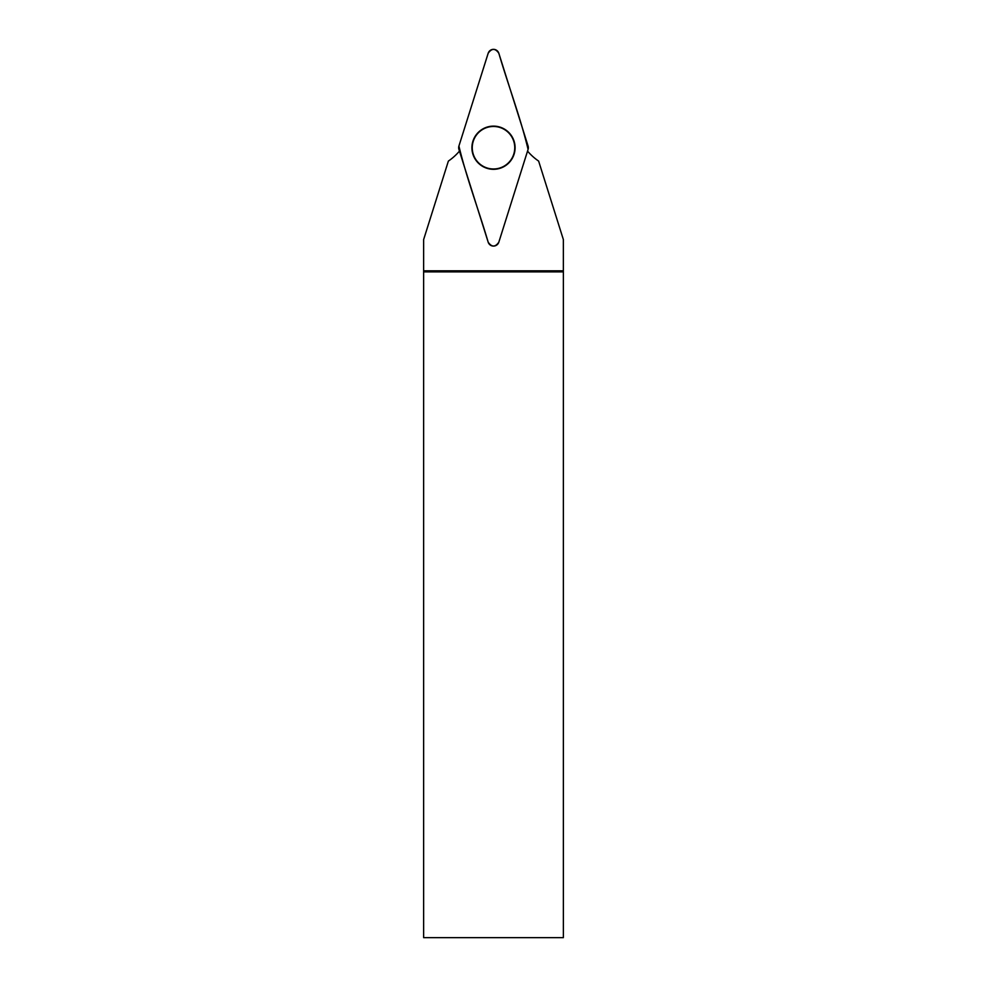 <?xml version="1.0" encoding="UTF-8"?>
<svg xmlns="http://www.w3.org/2000/svg" width="987" height="987" viewBox="0 0 987 987"><rect width="100%" height="100%" fill="white"/><g stroke="black" fill="none" stroke-linecap="round" stroke-linejoin="round"><path stroke-width="1.48" d="M498.817 242.185L528.082 149.395A5.577 5.577 0 0 0 528.082 146.039L498.817 53.249A5.577 5.577 0 0 0 488.183 53.249L458.918 146.039A5.577 5.577 0 0 0 458.918 149.395L488.183 242.185A5.577 5.577 0 0 0 498.817 242.185M493.5 126.126A21.591 21.591 0 0 0 471.909 147.717A21.591 21.591 0 0 0 493.5 169.308A21.591 21.591 0 0 0 515.091 147.717A21.591 21.591 0 0 0 493.5 126.126M423.633 271.869L563.367 271.869L563.367 937.65L423.633 937.65L423.633 270.808L563.355 270.808L563.355 239.545L538.631 161.091A56.95 56.95 0 0 1 527.539 151.11M563.355 271.869L563.355 270.808M459.461 151.11A56.95 56.95 0 0 1 448.369 161.091L423.633 239.582L423.633 270.808M493.5 126.472A21.258 21.258 0 0 1 511.908 158.352A21.258 21.258 0 0 1 475.092 158.352A21.258 21.258 0 0 1 493.5 126.472M458.918 146.039C466.629 178.314 478.769 210.108 488.17 242.173C491.723 247.293 495.277 247.293 498.83 242.173L528.082 149.407C520.371 117.132 508.231 85.338 498.83 53.261C495.277 48.153 491.723 48.153 488.17 53.261L458.918 146.039"/></g></svg>
